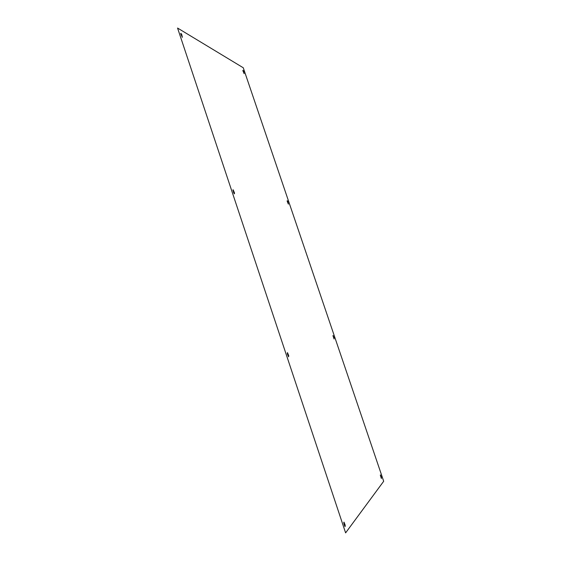 <?xml version="1.0" encoding="UTF-8"?>
<svg xmlns="http://www.w3.org/2000/svg" width="561" height="561" viewBox="0 0 561 561"><rect width="100%" height="100%" fill="white"/><g stroke="black" fill="none" stroke-linecap="round" stroke-linejoin="round"><path stroke-width="0.84" d="M383.682 481.275L243.264 67.769L177.564 28.05L345.611 532.88L383.682 481.275M177.564 28.05L345.611 532.88M182.304 37.321L180.74 33.492M234.372 193.854L232.906 189.906L233.727 192.844L234.379 193.854L234.533 192.998L233.152 189.8M288.319 204.064L287.148 200.852M244.07 73.582L242.85 70.462M381.396 478.554L380.302 475.055M334.068 338.977L332.939 335.639M288.571 356.817L287.477 352.61L287.295 353.703L288.564 356.817L288.74 355.723L287.477 352.61M345.057 526.646L345.211 525.229L344.026 522.165L343.872 523.574L344.664 525.952L345.057 526.646L344.931 525.299L343.76 522.242M180.831 34.018L182.346 37.342L181.757 34.565L180.937 33.344L180.831 34.018M287.253 201.448L288.382 204.106L287.807 201.56L287.302 200.719L287.253 201.448M242.948 70.896L244.147 73.631L243.586 71.282L242.976 70.307L242.948 70.896M381.48 477.502L380.477 474.943L381.249 477.565M334.167 338.122L333.108 335.527L333.942 338.199"/></g></svg>
